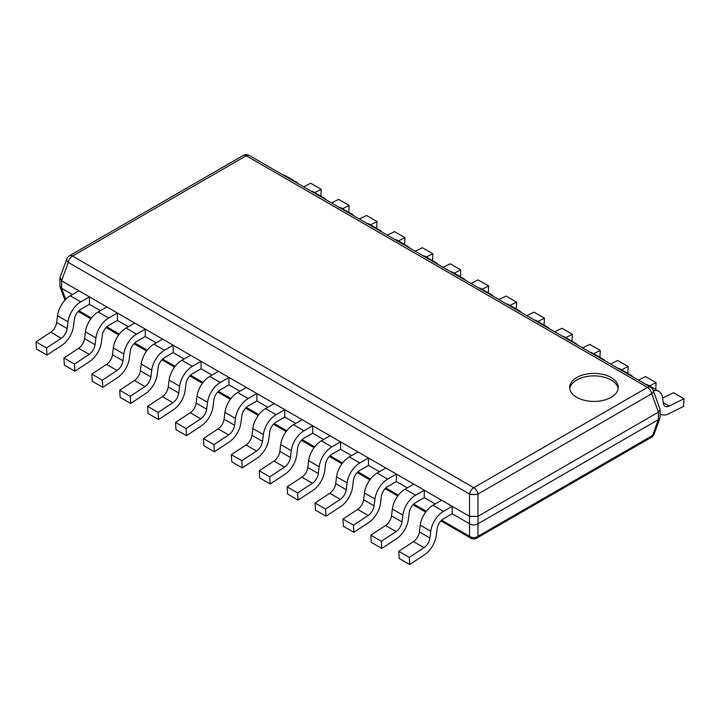 <?xml version="1.0" encoding="UTF-8"?>
<svg xmlns="http://www.w3.org/2000/svg" width="720" height="720" viewBox="0 0 720 720"><rect width="100%" height="100%" fill="white"/><g stroke="black" fill="none" stroke-linecap="round" stroke-linejoin="round"><path stroke-width="1.08" d="M66.825 258.912A6.075 3.357 20.2 0 0 68.319 262.404A6.075 3.501 -60 0 1 72.522 256.05A6.075 3.501 -120 0 0 69.489 255.753A6.075 6.075 0 0 0 66.825 258.912L59.994 277.47L61.65 280.836L469.557 516.339L477.963 516.339L658.35 412.191L660.132 409.509L660.006 418.041L654.084 434.115A6.075 3.357 -159.8 0 1 652.59 435.474L477.963 536.301A6.075 4.788 180 0 1 469.557 536.301A6.075 3.501 120 0 0 470.727 538.101L440.91 520.884M660.006 418.041L658.44 419.58L477.963 523.782C475.155 525.339 472.356 525.339 469.557 523.782L452.187 513.747L452.187 506.313L443.493 511.335A18.216 10.512 120 0 0 430.776 531.216L420.255 525.15A18.216 10.512 -60 0 1 432.972 505.26L441.675 500.238L452.187 506.313M61.65 280.836L61.65 288.27L59.994 286.686L59.868 278.154M61.65 288.27L72.486 294.534M57.51 315.72A18.216 10.512 -60 0 1 70.236 295.83L78.93 290.808L89.442 296.883L80.748 301.905A18.216 10.512 120 0 0 68.031 321.795L57.51 315.72L56.646 322.524A9.108 5.256 120 0 1 50.742 332.19L36 341.883L36.45 349.047L46.971 355.113L61.704 345.42A18.216 10.512 120 0 0 73.53 326.088L74.394 319.284A9.108 5.256 -60 0 1 80.748 309.339L89.442 304.317L100.395 310.644M85.419 331.83A18.216 10.512 -60 0 1 98.136 311.94L106.83 306.918L117.351 312.993L108.657 318.015A18.216 10.512 120 0 0 95.931 337.905L85.419 331.83L84.555 338.634A9.108 5.256 120 0 1 78.642 348.3L63.9 357.993L64.35 365.157L74.871 371.223L89.604 361.53A18.216 10.512 120 0 0 101.43 342.198L102.294 335.394A9.108 5.256 -60 0 1 108.657 325.449L117.351 320.427L128.295 326.754M113.319 347.94A18.216 10.512 -60 0 1 126.036 328.05L134.739 323.028L145.251 329.103L136.557 334.125A18.216 10.512 120 0 0 123.84 354.015L113.319 347.94L112.455 354.744A9.108 5.256 120 0 1 106.542 364.41L91.809 374.103L92.259 381.267L102.771 387.333L117.513 377.64A18.216 10.512 120 0 0 129.33 358.308L130.194 351.504A9.108 5.256 -60 0 1 136.557 341.559L145.251 336.537L156.195 342.864M141.219 364.05A18.216 10.512 -60 0 1 153.945 344.16L162.639 339.138L173.151 345.213L164.457 350.235A18.216 10.512 120 0 0 151.74 370.125L141.219 364.05L140.355 370.854A9.108 5.256 120 0 1 134.451 380.52L119.709 390.213L120.159 397.377L130.68 403.443L145.413 393.75A18.216 10.512 120 0 0 157.239 374.418L158.103 367.614A9.108 5.256 -60 0 1 164.457 357.669L173.151 352.647L184.104 358.965M169.128 380.16A18.216 10.512 -60 0 1 181.845 360.27L190.539 355.248L201.06 361.323L192.366 366.345A18.216 10.512 120 0 0 179.64 386.235L169.128 380.16L168.264 386.964A9.108 5.256 120 0 1 162.351 396.63L147.609 406.323L148.059 413.487L158.58 419.553L173.322 409.86A18.216 10.512 120 0 0 185.139 390.519L186.003 383.724A9.108 5.256 -60 0 1 192.366 373.779L201.06 368.757L212.004 375.075M197.028 396.27A18.216 10.512 -60 0 1 209.754 376.38L218.448 371.358L228.96 377.433L220.266 382.455A18.216 10.512 120 0 0 207.549 402.345L197.028 396.27L196.164 403.074A9.108 5.256 120 0 1 190.251 412.74L175.518 422.433L175.968 429.597L186.48 435.663L201.222 425.97A18.216 10.512 120 0 0 213.039 406.629L213.903 399.834A9.108 5.256 -60 0 1 220.266 389.889L228.96 384.867L239.904 391.185M224.937 412.38A18.216 10.512 -60 0 1 237.654 392.49L246.348 387.468L256.869 393.543L248.175 398.565A18.216 10.512 120 0 0 235.449 418.455L224.937 412.38L224.073 419.184A9.108 5.256 120 0 1 218.16 428.85L203.418 438.543L203.868 445.707L214.389 451.773L229.122 442.08A18.216 10.512 120 0 0 240.948 422.739L241.812 415.944A9.108 5.256 -60 0 1 248.175 405.999L256.869 400.977L267.813 407.295M252.837 428.49A18.216 10.512 -60 0 1 265.554 408.6L274.248 403.578L284.769 409.653L276.075 414.675A18.216 10.512 120 0 0 263.358 434.565L252.837 428.49L251.973 435.285A9.108 5.256 120 0 1 246.06 444.96L231.327 454.653L231.768 461.817L242.289 467.883L257.031 458.19A18.216 10.512 120 0 0 268.848 438.849L269.712 432.054A9.108 5.256 -60 0 1 276.075 422.109L284.769 417.087L295.713 423.405M280.737 444.6A18.216 10.512 -60 0 1 293.463 424.71L302.157 419.688L312.669 425.763L303.975 430.785A18.216 10.512 120 0 0 291.258 450.675L280.737 444.6L279.873 451.395A9.108 5.256 120 0 1 273.969 461.07L259.227 470.763L259.677 477.927L270.189 483.993L284.931 474.3A18.216 10.512 120 0 0 296.757 454.959L297.621 448.164A9.108 5.256 -60 0 1 303.975 438.219L312.669 433.197L323.622 439.515M308.646 460.71A18.216 10.512 -60 0 1 321.363 440.82L330.057 435.798L340.578 441.873L331.884 446.895A18.216 10.512 120 0 0 319.158 466.785L308.646 460.71L307.782 467.505A9.108 5.256 120 0 1 301.869 477.18L287.127 486.873L287.577 494.037L298.098 500.103L312.831 490.41A18.216 10.512 120 0 0 324.657 471.069L325.521 464.274A9.108 5.256 -60 0 1 331.884 454.329L340.578 449.307L351.522 455.625M336.546 476.82A18.216 10.512 -60 0 1 349.263 456.93L357.957 451.908L368.478 457.983L359.784 463.005A18.216 10.512 120 0 0 347.067 482.895L336.546 476.82L335.682 483.615A9.108 5.256 120 0 1 329.769 493.29L315.036 502.983L315.486 510.147L325.998 516.213L340.74 506.52A18.216 10.512 120 0 0 352.557 487.179L353.421 480.384A9.108 5.256 -60 0 1 359.784 470.439L368.478 465.417L379.422 471.735M364.446 492.93A18.216 10.512 -60 0 1 377.172 473.04L385.866 468.018L396.378 474.093L387.684 479.115A18.216 10.512 120 0 0 374.967 499.005L364.446 492.93L363.582 499.725A9.108 5.256 120 0 1 357.678 509.391L342.936 519.093L343.386 526.257L353.907 532.323L368.64 522.621A18.216 10.512 120 0 0 380.466 503.289L381.33 496.494A9.108 5.256 -60 0 1 387.684 486.549L396.378 481.527L407.331 487.845M392.355 509.04A18.216 10.512 -60 0 1 405.072 489.15L413.766 484.128L424.287 490.203L415.593 495.225A18.216 10.512 120 0 0 402.867 515.106L392.355 509.04L391.491 515.835A9.108 5.256 120 0 1 385.578 525.501L370.836 535.203L371.286 542.358L381.807 548.433L396.54 538.731A18.216 10.512 120 0 0 408.366 519.399L409.23 512.604A9.108 5.256 -60 0 1 415.593 502.659L424.287 497.637L435.231 503.955M658.44 412.137L651.681 393.759L477.963 494.055A6.075 3.501 -120 0 0 473.76 487.701L647.478 387.405A6.075 3.501 60 0 1 651.681 393.759A6.075 3.357 -20.2 0 0 653.175 390.267A6.075 6.075 0 0 0 650.511 387.108A6.075 3.501 120 0 0 647.478 387.405L246.24 155.754A6.075 3.501 -60 0 1 249.273 155.457A6.075 6.075 0 0 0 243.207 155.457A6.075 3.501 60 0 1 246.24 155.754L72.522 256.05L473.76 487.701A6.075 3.501 120 0 0 469.557 494.055A6.075 1.926 0 0 0 477.963 494.055L477.963 516.339M660.132 409.509L653.175 390.267M576.783 397.323A24.282 14.022 180 0 1 569.673 387.405A24.282 14.022 180 0 1 584.667 374.454A24.282 14.022 180 0 1 611.127 377.496A24.282 14.022 180 0 1 618.246 387.405A24.282 14.022 180 0 1 603.252 400.365A24.282 14.022 180 0 1 576.783 397.323M569.772 388.647A24.282 14.022 180 0 1 585.666 376.713A24.282 14.022 180 0 1 611.127 379.971A24.282 14.022 180 0 1 618.147 388.647M470.727 538.101A6.075 6.075 0 0 0 476.793 538.101A6.075 3.501 -120 0 0 477.963 536.301L477.963 523.782M660.132 413.874A18.216 10.512 120 0 0 660.6 414.18A18.216 10.512 120 0 0 668.808 413.766L683.55 406.44L684 398.763L669.258 406.089A9.108 5.256 -60 0 1 665.154 406.296A9.108 5.256 -60 0 1 663.354 403.245L662.49 397.44A18.216 10.512 120 0 0 658.872 391.338A18.216 10.512 120 0 0 653.355 390.762M645.948 384.471A18.216 10.512 -60 0 1 648.36 385.263L658.872 391.338M684 398.763L673.479 392.697L662.589 398.106M632.862 376.92A18.216 10.512 120 0 0 630.972 375.228A18.216 10.512 120 0 0 628.56 374.436M649.503 385.929L656.1 382.653L655.695 389.502M618.048 368.361A18.216 10.512 -60 0 1 620.451 369.153L630.972 375.228M656.1 382.653L645.579 376.587L638.433 380.133M604.962 360.81A18.216 10.512 120 0 0 603.063 359.118A18.216 10.512 120 0 0 600.66 358.326M621.603 369.819L628.191 366.543L627.795 373.392M590.139 352.251A18.216 10.512 -60 0 1 592.551 353.052L603.063 359.118M628.191 366.543L617.679 360.477L610.533 364.023M577.053 344.7A18.216 10.512 120 0 0 575.163 343.008A18.216 10.512 120 0 0 572.751 342.216M593.694 353.709L600.291 350.433L599.886 357.282M562.239 336.141A18.216 10.512 -60 0 1 564.642 336.942L575.163 343.008M600.291 350.433L589.77 344.367L582.624 347.913M549.153 328.59A18.216 10.512 120 0 0 547.263 326.898A18.216 10.512 120 0 0 544.851 326.106M565.794 337.599L572.391 334.323L571.986 341.172M534.33 320.031A18.216 10.512 -60 0 1 536.742 320.832L547.263 326.898M572.391 334.323L561.87 328.257L554.724 331.803M521.253 312.48A18.216 10.512 120 0 0 519.354 310.788A18.216 10.512 120 0 0 516.951 309.996M537.894 321.489L544.482 318.222L544.086 325.062M506.43 303.921A18.216 10.512 -60 0 1 508.842 304.722L519.354 310.788M544.482 318.222L533.97 312.147L526.824 315.693M493.344 296.37A18.216 10.512 120 0 0 491.454 294.678A18.216 10.512 120 0 0 489.042 293.886M509.985 305.379L516.582 302.112L516.177 308.952M478.53 287.811A18.216 10.512 -60 0 1 480.933 288.612L491.454 294.678M516.582 302.112L506.061 296.037L498.915 299.583M465.444 280.26A18.216 10.512 120 0 0 463.554 278.568A18.216 10.512 120 0 0 461.142 277.776M482.085 289.269L488.673 286.002L488.277 292.842M450.621 271.701A18.216 10.512 -60 0 1 453.033 272.502L463.554 278.568M488.673 286.002L478.161 279.927L471.015 283.473M437.544 264.15A18.216 10.512 120 0 0 435.645 262.458A18.216 10.512 120 0 0 433.242 261.666M454.185 273.159L460.773 269.892L460.377 276.732M422.721 255.591A18.216 10.512 -60 0 1 425.133 256.392L435.645 262.458M460.773 269.892L450.252 263.817L443.106 267.363M409.635 248.04A18.216 10.512 120 0 0 407.745 246.348A18.216 10.512 120 0 0 405.333 245.556M426.276 257.049L432.873 253.782L432.468 260.631M394.821 239.481A18.216 10.512 -60 0 1 397.224 240.282L407.745 246.348M432.873 253.782L422.352 247.707L415.206 251.253M381.735 231.93A18.216 10.512 120 0 0 379.836 230.238A18.216 10.512 120 0 0 377.433 229.446M398.376 240.939L404.964 237.672L404.568 244.521M366.912 223.371A18.216 10.512 -60 0 1 369.324 224.172L379.836 230.238M404.964 237.672L394.452 231.597L387.306 235.143M353.826 215.82A18.216 10.512 120 0 0 351.936 214.128A18.216 10.512 120 0 0 349.524 213.336M370.476 224.829L377.064 221.562L376.659 228.411M339.012 207.261A18.216 10.512 -60 0 1 341.415 208.062L351.936 214.128M377.064 221.562L366.543 215.487L359.397 219.033M325.926 199.71A18.216 10.512 120 0 0 324.036 198.018A18.216 10.512 120 0 0 321.624 197.226M342.567 208.719L349.164 205.452L348.759 212.301M311.112 191.151A18.216 10.512 -60 0 1 313.515 191.952L324.036 198.018M349.164 205.452L338.643 199.377L331.497 202.923M298.026 183.6A18.216 10.512 120 0 0 296.127 181.908A18.216 10.512 120 0 0 293.724 181.116M314.667 192.609L321.255 189.342L320.859 196.191M283.203 175.041A18.216 10.512 -60 0 1 285.615 175.842L296.127 181.908M321.255 189.342L310.743 183.267L303.597 186.813M89.442 304.317L89.442 296.883M36 341.883L46.521 347.958L46.971 355.113M56.646 322.524L67.167 328.59A9.108 5.256 -60 0 1 61.254 338.256L46.521 347.958M67.167 328.59L68.031 321.795M117.351 320.427L117.351 312.993M63.9 357.993L74.421 364.068L74.871 371.223M84.555 338.634L95.067 344.7A9.108 5.256 -60 0 1 89.163 354.366L74.421 364.068M95.067 344.7L95.931 337.905M145.251 336.537L145.251 329.103M91.809 374.103L102.321 380.178L102.771 387.333M112.455 354.744L122.976 360.81A9.108 5.256 -60 0 1 117.063 370.476L102.321 380.178M122.976 360.81L123.84 354.015M173.151 352.647L173.151 345.213M119.709 390.213L130.23 396.288L130.68 403.443M140.355 370.854L150.876 376.92A9.108 5.256 -60 0 1 144.963 386.586L130.23 396.288M150.876 376.92L151.74 370.125M201.06 368.757L201.06 361.323M147.609 406.323L158.13 412.398L158.58 419.553M168.264 386.964L178.776 393.03A9.108 5.256 -60 0 1 172.872 402.696L158.13 412.398M178.776 393.03L179.64 386.235M228.96 384.867L228.96 377.433M175.518 422.433L186.03 428.508L186.48 435.663M196.164 403.074L206.685 409.14A9.108 5.256 -60 0 1 200.772 418.806L186.03 428.508M206.685 409.14L207.549 402.345M256.869 400.977L256.869 393.543M203.418 438.543L213.939 444.618L214.389 451.773M224.073 419.184L234.585 425.25A9.108 5.256 -60 0 1 228.672 434.916L213.939 444.618M234.585 425.25L235.449 418.455M284.769 417.087L284.769 409.653M231.327 454.653L241.839 460.728L242.289 467.883M251.973 435.285L262.494 441.36A9.108 5.256 -60 0 1 256.581 451.026L241.839 460.728M262.494 441.36L263.358 434.565M312.669 433.197L312.669 425.763M259.227 470.763L269.748 476.838L270.189 483.993M279.873 451.395L290.394 457.47A9.108 5.256 -60 0 1 284.481 467.136L269.748 476.838M290.394 457.47L291.258 450.675M340.578 449.307L340.578 441.873M287.127 486.873L297.648 492.948L298.098 500.103M307.782 467.505L318.294 473.58A9.108 5.256 -60 0 1 312.381 483.246L297.648 492.948M318.294 473.58L319.158 466.785M368.478 465.417L368.478 457.983M315.036 502.983L325.548 509.058L325.998 516.213M335.682 483.615L346.203 489.69A9.108 5.256 -60 0 1 340.29 499.356L325.548 509.058M346.203 489.69L347.067 482.895M396.378 481.527L396.378 474.093M342.936 519.093L353.457 525.168L353.907 532.323M363.582 499.725L374.103 505.8A9.108 5.256 -60 0 1 368.19 515.466L353.457 525.168M374.103 505.8L374.967 499.005M424.287 497.637L424.287 490.203M370.836 535.203L381.357 541.278L381.807 548.433M391.491 515.835L402.003 521.91A9.108 5.256 -60 0 1 396.099 531.576L381.357 541.278M402.003 521.91L402.867 515.106M420.255 525.15L419.391 531.945L429.912 538.02A9.108 5.256 -60 0 1 423.999 547.686L409.257 557.388L409.707 564.543L424.449 554.841A18.216 10.512 120 0 0 436.266 535.509L437.13 528.714A9.108 5.256 -60 0 1 443.493 518.769L452.187 513.747M409.707 564.543L399.195 558.468L398.745 551.313L413.478 541.611A9.108 5.256 120 0 0 419.391 531.945M398.745 551.313L409.257 557.388M429.912 538.02L430.776 531.216M658.44 419.58L652.59 435.474A6.075 3.501 60 0 1 651.429 437.283L476.793 538.101M469.557 523.782L469.557 536.301L441.621 520.173M426.267 511.308L413.721 504.063M398.367 495.198L385.812 487.953M370.467 479.088L357.912 471.843M342.558 462.978L330.012 455.733M314.658 446.868L302.103 439.623M286.758 430.758L274.203 423.513M258.849 414.648L246.303 407.403M230.949 398.538L218.394 391.293M203.049 382.428L190.494 375.183M175.14 366.318L162.585 359.073M147.24 350.208L134.685 342.963M119.331 334.098L106.785 326.853M91.431 317.988L78.876 310.743M61.56 288.225L65.682 299.421M469.467 516.285L469.467 523.719M478.053 516.285L478.053 523.719M658.35 412.191L658.35 419.625M61.56 280.773L68.319 262.404L469.557 494.055L469.557 516.339M669.258 406.089L663.255 402.624M80.748 301.905L70.236 295.83M50.742 332.19L61.254 338.256M108.657 318.015L98.136 311.94M78.642 348.3L89.163 354.366M136.557 334.125L126.036 328.05M106.542 364.41L117.063 370.476M164.457 350.235L153.945 344.16M134.451 380.52L144.963 386.586M192.366 366.345L181.845 360.27M162.351 396.63L172.872 402.696M220.266 382.455L209.754 376.38M190.251 412.74L200.772 418.806M248.175 398.565L237.654 392.49M218.16 428.85L228.672 434.916M276.075 414.675L265.554 408.6M246.06 444.96L256.581 451.026M303.975 430.785L293.463 424.71M273.969 461.07L284.481 467.136M331.884 446.895L321.363 440.82M301.869 477.18L312.381 483.246M359.784 463.005L349.263 456.93M329.769 493.29L340.29 499.356M387.684 479.115L377.172 473.04M357.678 509.391L368.19 515.466M415.593 495.225L405.072 489.15M385.578 525.501L396.099 531.576M443.493 511.335L432.972 505.26M413.478 541.611L423.999 547.686M425.673 512.091L413.001 504.774M397.773 495.981L385.101 488.664M369.873 479.871L357.201 472.554M341.964 463.761L329.292 456.444M314.064 447.651L301.392 440.334M286.164 431.541L273.483 424.224M258.255 415.431L245.583 408.114M230.355 399.321L217.683 392.004M202.446 383.211L189.774 375.903M174.546 367.101L161.874 359.793M146.646 351L133.974 343.683M118.737 334.89L106.065 327.573M90.837 318.78L78.165 311.463M243.207 155.457L69.489 255.753M650.511 387.108L249.273 155.457M59.994 286.686L64.962 300.177M651.429 437.283A6.075 6.075 0 0 0 654.084 434.115M660.132 413.91L660.6 414.18"/></g></svg>
